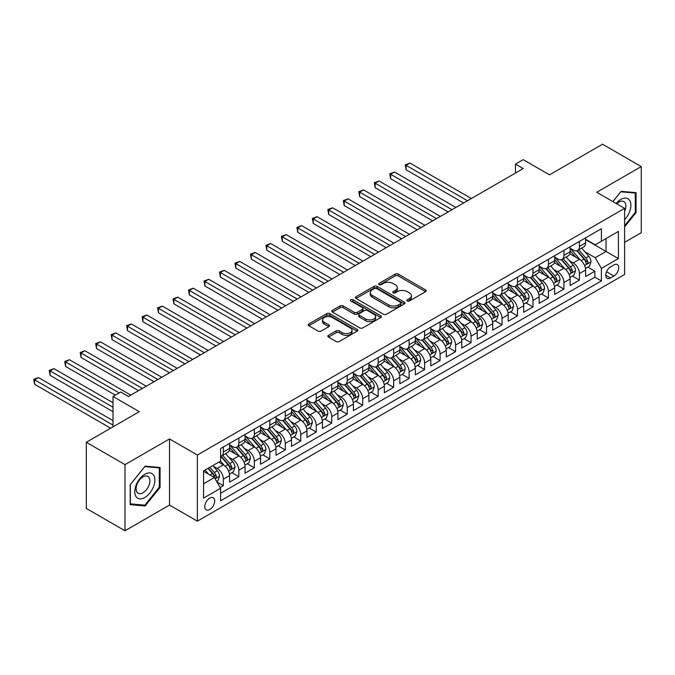 <?xml version="1.0" encoding="UTF-8"?>
<svg xmlns="http://www.w3.org/2000/svg" width="675" height="675" viewBox="0 0 675 675"><rect width="100%" height="100%" fill="white"/><g stroke="black" fill="none" stroke-linecap="round" stroke-linejoin="round"><path stroke-width="1.01" d="M407.32 300.974A1.502 0.869 0 0 0 409.447 300.974L425.587 291.651A2.152 1.24 0 0 0 426.22 290.773A2.152 1.24 0 0 0 425.587 289.896L398.242 274.109A2.152 1.24 0 0 0 395.204 274.109L379.055 283.424A1.502 0.869 0 0 0 378.616 284.04A1.502 0.869 0 0 0 379.055 284.656A1.502 0.869 0 0 0 381.181 284.656L383.273 283.449A6.877 3.974 0 0 1 392.993 283.449L395.28 284.766A6.877 3.974 0 0 1 397.288 287.575A6.877 3.974 0 0 1 395.28 290.377L393.188 291.583A1.502 0.869 0 0 0 392.749 292.199A1.502 0.869 0 0 0 393.188 292.815A1.502 0.869 0 0 0 395.314 292.815L397.406 291.608A6.877 3.974 0 0 1 407.126 291.608L409.404 292.925A6.877 3.974 0 0 1 411.421 295.734A6.877 3.974 0 0 1 409.404 298.536L407.32 299.742A1.502 0.869 0 0 0 406.882 300.358A1.502 0.869 0 0 0 407.32 300.974L407.32 299.742M209.756 509.541A7.003 4.042 120 0 0 214.329 503.364A7.003 4.042 120 0 0 213.258 497.753A7.003 4.042 120 0 0 209.756 498.099A7.003 4.042 120 0 0 205.175 504.276A7.003 4.042 120 0 0 206.255 509.887A7.003 4.042 120 0 0 209.756 509.541M328.497 335.34A2.152 1.24 0 0 0 327.864 336.218A2.152 1.24 0 0 0 328.497 337.095L336.167 341.525A2.152 1.24 0 0 0 339.213 341.525L357.142 331.172A2.152 1.24 0 0 0 357.767 330.294A2.152 1.24 0 0 0 357.142 329.417L329.788 313.63A2.152 1.24 0 0 0 326.751 313.63L308.821 323.975A2.152 1.24 0 0 0 308.188 324.852A2.152 1.24 0 0 0 308.821 325.73L318.085 331.087A2.152 1.24 0 0 0 321.131 331.087L328.801 326.658A2.152 1.24 0 0 0 329.434 325.78A2.152 1.24 0 0 0 328.801 324.903L324.202 322.245A5.746 3.316 0 0 1 322.523 319.899A5.746 3.316 0 0 1 326.067 316.837A5.746 3.316 0 0 1 332.336 317.554L350.342 327.949A5.746 3.316 0 0 1 352.021 330.294A5.746 3.316 0 0 1 348.477 333.357A5.746 3.316 0 0 1 342.208 332.64L339.213 330.91A2.152 1.24 0 0 0 336.167 330.91L328.497 335.34L328.497 337.095M624.611 242.317L641.25 232.715L641.25 166.573L602.547 144.231L549.534 174.842L523.218 159.654L515.481 164.118L523.218 168.59L128.486 396.487L120.749 392.015L113.003 396.487L113.003 426.87M125.002 464.628L125.002 530.769L169.509 505.069L169.509 438.936L125.002 464.628L86.307 442.285L139.32 411.674L113.003 396.487M169.509 438.936L197.37 455.026L624.611 208.356L624.611 274.497L197.37 521.159L197.37 455.026M641.25 166.573L596.742 192.274L624.611 208.356M383.425 314.238A2.152 1.24 0 0 0 386.463 314.238L404.392 303.893A2.152 1.24 0 0 0 405.025 303.016A2.152 1.24 0 0 0 404.392 302.138L377.047 286.343A2.152 1.24 0 0 0 374.001 286.343L356.079 296.696A2.152 1.24 0 0 0 355.447 297.574A2.152 1.24 0 0 0 356.079 298.451L383.425 314.238M351.43 301.295A1.502 0.869 0 0 1 352.957 301.514L352.957 299.725L380.767 315.773A2.152 1.24 0 0 1 381.392 316.651A2.152 1.24 0 0 1 380.767 317.528L362.838 327.881A2.152 1.24 0 0 1 359.8 327.881L332.446 312.095L332.446 310.34A2.152 1.24 0 0 0 331.822 311.217A2.152 1.24 0 0 0 332.446 312.095M332.446 310.34L340.124 305.91A2.152 1.24 0 0 1 343.162 305.91L354.248 312.314A2.152 1.24 0 0 0 357.294 312.314L362.382 309.369A2.152 1.24 0 0 0 363.007 308.492A2.152 1.24 0 0 0 362.382 307.614L350.831 300.949A1.502 0.869 0 0 1 350.392 300.333A1.502 0.869 0 0 1 351.321 299.531A1.502 0.869 0 0 1 352.957 299.725M125.002 530.769L86.307 508.427L86.307 442.285M220.168 487.536L223.374 485.679L216.953 481.967M213.3 466.189L217.181 468.425A8.758 5.054 60 0 1 223.374 479.157L229.567 475.58L229.567 482.102L238.857 476.744L231.812 472.677M228.774 457.245L232.664 459.489A8.758 5.054 60 0 1 238.857 470.213L245.05 466.644L245.05 473.167L254.332 467.8L247.295 463.733M244.257 448.31L248.147 450.554A8.758 5.054 60 0 1 254.332 461.278L260.525 457.701L260.525 464.231L269.814 458.865L262.769 454.798M259.74 439.374L263.621 441.619A8.758 5.054 60 0 1 269.814 452.343L276.007 448.765L276.007 455.288L285.297 449.93L278.252 445.863M275.214 430.439L279.104 432.683A8.758 5.054 60 0 1 285.297 443.407L291.49 439.83L291.49 446.352L300.772 440.994L293.735 436.928M290.697 421.495L294.578 423.74A8.758 5.054 60 0 1 300.772 434.464L306.965 430.895L306.965 437.417L316.254 432.059L309.209 427.992M306.172 412.56L310.061 414.804A8.758 5.054 60 0 1 316.254 425.528L322.448 421.959L322.448 428.482L331.737 423.115L324.692 419.048M321.654 403.625L325.544 405.869A8.758 5.054 60 0 1 331.737 416.593L337.922 413.016L337.922 419.546L347.212 414.18L340.166 410.113M337.137 394.689L341.018 396.934A8.758 5.054 60 0 1 347.212 407.658L353.405 404.08L353.405 410.602L362.694 405.245L355.649 401.178M352.612 385.754L356.501 387.998A8.758 5.054 60 0 1 362.694 398.723L368.887 395.145L368.887 401.667L378.169 396.309L371.132 392.243M368.094 376.81L371.984 379.055A8.758 5.054 60 0 1 378.169 389.779L384.362 386.21L384.362 392.732L393.652 387.366L386.606 383.299M383.577 367.875L387.458 370.119A8.758 5.054 60 0 1 393.652 380.843L399.845 377.274L399.845 383.797L409.134 378.43L402.089 374.363M399.052 358.94L402.941 361.184A8.758 5.054 60 0 1 409.134 371.908L415.327 368.331L415.327 374.861L424.609 369.495L417.572 365.428M414.534 350.004L418.424 352.249A8.758 5.054 60 0 1 424.609 362.973L430.802 359.395L430.802 365.918L440.092 360.56L433.046 356.493M430.017 341.069L433.898 343.305A8.758 5.054 60 0 1 440.092 354.038L446.285 350.46L446.285 356.982L455.574 351.624L448.529 347.558M445.492 332.125L449.381 334.37A8.758 5.054 60 0 1 455.574 345.094L461.759 341.525L461.759 348.047L471.049 342.681L464.003 338.614M460.974 323.19L464.856 325.434A8.758 5.054 60 0 1 471.049 336.158L477.242 332.581L477.242 339.112L486.532 333.745L479.486 329.678M476.449 314.255L480.338 316.499A8.758 5.054 60 0 1 486.532 327.223L492.725 323.646L492.725 330.168L502.014 324.81L494.969 320.743M491.932 305.319L495.821 307.564A8.758 5.054 60 0 1 502.014 318.288L508.199 314.71L508.199 321.233L517.489 315.875L510.443 311.808M507.414 296.376L511.296 298.62A8.758 5.054 60 0 1 517.489 309.352L523.682 305.775L523.682 312.297L532.972 306.939L525.926 302.873M522.889 287.44L526.778 289.685A8.758 5.054 60 0 1 532.972 300.409L539.165 296.84L539.165 303.362L548.446 297.996L541.409 293.929M538.372 278.505L542.261 280.749A8.758 5.054 60 0 1 548.446 291.473L554.639 287.896L554.639 294.427L563.929 289.06L556.883 284.993M553.854 269.57L557.736 271.814A8.758 5.054 60 0 1 563.929 282.538L570.122 278.961L570.122 285.483L579.412 280.125L579.412 273.603A8.758 5.054 -120 0 0 573.218 262.879L569.329 260.634M572.366 276.058L579.412 280.125M229.567 475.58A8.758 5.054 -120 0 0 223.374 464.856L218.734 462.173M245.05 466.644A8.758 5.054 -120 0 0 238.857 455.92L229.281 450.394M260.525 457.701A8.758 5.054 -120 0 0 254.332 446.977L244.763 441.45M276.007 448.765A8.758 5.054 -120 0 0 269.814 438.041L260.238 432.515M291.49 439.83A8.758 5.054 -120 0 0 285.297 429.106L275.721 423.579M306.965 430.895A8.758 5.054 -120 0 0 300.772 420.171L291.203 414.644M322.448 421.959A8.758 5.054 -120 0 0 316.254 411.235L306.678 405.7M337.922 413.016A8.758 5.054 -120 0 0 331.737 402.292L322.161 396.765M353.405 404.08A8.758 5.054 -120 0 0 347.212 393.356L337.643 387.83M368.887 395.145A8.758 5.054 -120 0 0 362.694 384.421L353.118 378.894M384.362 386.21A8.758 5.054 -120 0 0 378.169 375.486L368.601 369.959M399.845 377.274A8.758 5.054 -120 0 0 393.652 366.542L384.083 361.015M415.327 368.331A8.758 5.054 -120 0 0 409.134 357.607L399.558 352.08M430.802 359.395A8.758 5.054 -120 0 0 424.609 348.671L415.041 343.145M446.285 350.46A8.758 5.054 -120 0 0 440.092 339.736L430.515 334.209M461.759 341.525A8.758 5.054 -120 0 0 455.574 330.801L445.998 325.274M477.242 332.581A8.758 5.054 -120 0 0 471.049 321.857L461.481 316.33M492.725 323.646A8.758 5.054 -120 0 0 486.532 312.922L476.955 307.395M508.199 314.71A8.758 5.054 -120 0 0 502.014 303.986L492.438 298.46M523.682 305.775A8.758 5.054 -120 0 0 517.489 295.051L507.921 289.524M539.165 296.84A8.758 5.054 -120 0 0 532.972 286.116L523.395 280.581M554.639 287.896A8.758 5.054 -120 0 0 548.446 277.172L538.878 271.645M570.122 278.961A8.758 5.054 -120 0 0 563.929 268.237L554.352 262.71M613.929 264.929L610.521 266.895A6.784 3.915 120 0 0 606.091 272.877A6.784 3.915 120 0 0 607.129 278.319A6.784 3.915 120 0 0 610.521 277.982L613.929 276.016A6.784 3.915 120 0 0 618.359 270.034A6.784 3.915 120 0 0 617.321 264.592A6.784 3.915 120 0 0 613.929 264.929M203.563 483.798L214.397 477.546L220.59 488.27L220.59 500.782L601.391 280.927L601.391 268.414L595.198 257.69L584.812 251.691M220.59 488.27L203.563 498.099L203.563 470.931L220.59 461.101L220.59 448.588L601.391 228.732L601.391 241.245L618.418 231.415L618.418 258.584L601.391 268.414M229.567 444.833L232.664 446.622A8.758 5.054 60 0 0 237.043 447.053L243.236 443.483A8.758 5.054 -120 0 0 245.05 439.476L245.05 434.464M245.05 435.898L248.147 437.687A8.758 5.054 60 0 0 252.526 438.117L258.711 434.54A8.758 5.054 -120 0 0 260.525 430.532L260.525 425.528M260.525 426.963L263.621 428.752A8.758 5.054 60 0 0 268 429.182L274.193 425.604A8.758 5.054 -120 0 0 276.007 421.597L276.007 416.593M276.007 418.019L279.104 419.808A8.758 5.054 60 0 0 283.483 420.247L289.676 416.669A8.758 5.054 -120 0 0 291.49 412.661L291.49 407.658M291.49 409.084L294.578 410.873A8.758 5.054 60 0 0 298.957 411.311L305.151 407.734A8.758 5.054 -120 0 0 306.965 403.726L306.965 398.723M306.965 400.148L310.061 401.937A8.758 5.054 60 0 0 314.44 402.368L320.633 398.798A8.758 5.054 -120 0 0 322.448 394.791L322.448 389.779M322.448 391.213L325.544 393.002A8.758 5.054 60 0 0 329.923 393.432L336.116 389.855A8.758 5.054 -120 0 0 337.922 385.847L337.922 380.843M337.922 382.278L341.018 384.058A8.758 5.054 60 0 0 345.398 384.497L351.591 380.919A8.758 5.054 -120 0 0 353.405 376.912L353.405 371.908M353.405 373.334L356.501 375.123A8.758 5.054 60 0 0 360.88 375.562L367.073 371.984A8.758 5.054 -120 0 0 368.887 367.976L368.887 362.973M368.887 364.399L371.984 366.188A8.758 5.054 60 0 0 376.363 366.618L382.548 363.049A8.758 5.054 -120 0 0 384.362 359.041L384.362 354.029M384.362 355.463L387.458 357.252A8.758 5.054 60 0 0 391.837 357.683L398.031 354.113A8.758 5.054 -120 0 0 399.845 350.097L399.845 345.094M399.845 346.528L402.941 348.317A8.758 5.054 60 0 0 407.32 348.747L413.513 345.17A8.758 5.054 -120 0 0 415.327 341.162L415.327 336.158M415.327 337.593L418.424 339.373A8.758 5.054 60 0 0 422.795 339.812L428.988 336.234A8.758 5.054 -120 0 0 430.802 332.227L430.802 327.223M430.802 328.649L433.898 330.438A8.758 5.054 60 0 0 438.278 330.877L444.471 327.299A8.758 5.054 -120 0 0 446.285 323.291L446.285 318.288M446.285 319.714L449.381 321.502A8.758 5.054 60 0 0 453.76 321.933L459.953 318.364A8.758 5.054 -120 0 0 461.759 314.356L461.759 309.344M461.759 310.778L464.856 312.567A8.758 5.054 60 0 0 469.235 312.998L475.428 309.42A8.758 5.054 -120 0 0 477.242 305.412L477.242 300.409M477.242 301.843L480.338 303.632A8.758 5.054 60 0 0 484.718 304.062L490.911 300.485A8.758 5.054 -120 0 0 492.725 296.477L492.725 291.473M492.725 292.908L495.821 294.688A8.758 5.054 60 0 0 500.2 295.127L506.385 291.549A8.758 5.054 -120 0 0 508.199 287.542L508.199 282.538M508.199 283.964L511.296 285.753A8.758 5.054 60 0 0 515.675 286.192L521.868 282.614A8.758 5.054 -120 0 0 523.682 278.606L523.682 273.603M523.682 275.029L526.778 276.817A8.758 5.054 60 0 0 531.158 277.248L537.351 273.679A8.758 5.054 -120 0 0 539.165 269.671L539.165 264.659M539.165 266.093L542.261 267.882A8.758 5.054 60 0 0 546.632 268.312L552.825 264.735A8.758 5.054 -120 0 0 554.639 260.727L554.639 255.724M554.639 257.158L557.736 258.947A8.758 5.054 60 0 0 562.115 259.377L568.308 255.8A8.758 5.054 -120 0 0 570.122 251.792L570.122 246.788M220.59 493.273L594.886 277.172L594.886 271.19L585.605 276.548L585.605 270.025A8.758 5.054 -120 0 0 579.412 259.301L569.835 253.775M570.122 248.214L573.218 250.003A8.758 5.054 -120 0 0 577.597 250.442A8.758 5.054 -120 0 0 579.412 246.434L579.412 241.422M577.597 250.442L583.791 246.864A8.758 5.054 -120 0 0 585.605 242.857L585.605 237.853M223.374 446.977L223.374 451.98A8.758 5.054 60 0 1 221.56 455.996A8.758 5.054 60 0 1 220.59 456.351M221.56 455.996L227.753 452.419A8.758 5.054 -120 0 0 229.567 448.411L229.567 443.407M238.857 438.041L238.857 443.045A8.758 5.054 60 0 1 237.043 447.053M254.332 429.106L254.332 434.109A8.758 5.054 60 0 1 252.526 438.117M269.814 420.171L269.814 425.174A8.758 5.054 60 0 1 268 429.182M285.297 411.227L285.297 416.239A8.758 5.054 60 0 1 283.483 420.247M300.772 402.292L300.772 407.295A8.758 5.054 60 0 1 298.957 411.311M316.254 393.356L316.254 398.36A8.758 5.054 60 0 1 314.44 402.368M331.737 384.421L331.737 389.424A8.758 5.054 60 0 1 329.923 393.432M347.212 375.486L347.212 380.489A8.758 5.054 60 0 1 345.398 384.497M362.694 366.542L362.694 371.554A8.758 5.054 60 0 1 360.88 375.562M378.169 357.607L378.169 362.61A8.758 5.054 60 0 1 376.363 366.618M393.652 348.671L393.652 353.675A8.758 5.054 60 0 1 391.837 357.683M409.134 339.736L409.134 344.739A8.758 5.054 60 0 1 407.32 348.747M424.609 330.801L424.609 335.804A8.758 5.054 60 0 1 422.795 339.812M440.092 321.857L440.092 326.869A8.758 5.054 60 0 1 438.278 330.877M455.574 312.922L455.574 317.925A8.758 5.054 60 0 1 453.76 321.933M471.049 303.986L471.049 308.99A8.758 5.054 60 0 1 469.235 312.998M486.532 295.051L486.532 300.054A8.758 5.054 60 0 1 484.718 304.062M502.014 286.107L502.014 291.119A8.758 5.054 60 0 1 500.2 295.127M517.489 277.172L517.489 282.175A8.758 5.054 60 0 1 515.675 286.192M532.972 268.237L532.972 273.24A8.758 5.054 60 0 1 531.158 277.248M548.446 259.301L548.446 264.305A8.758 5.054 60 0 1 546.632 268.312M563.929 250.366L563.929 255.369A8.758 5.054 60 0 1 562.115 259.377M563.929 282.538L563.929 289.06M548.446 291.473L548.446 297.996M532.972 300.409L532.972 306.939M517.489 309.352L517.489 315.875M502.014 318.288L502.014 324.81M486.532 327.223L486.532 333.745M471.049 336.158L471.049 342.681M455.574 345.094L455.574 351.624M440.092 354.038L440.092 360.56M424.609 362.973L424.609 369.495M409.134 371.908L409.134 378.43M393.652 380.843L393.652 387.366M378.169 389.779L378.169 396.309M362.694 398.723L362.694 405.245M347.212 407.658L347.212 414.18M331.737 416.593L331.737 423.115M316.254 425.528L316.254 432.059M300.772 434.464L300.772 440.994M285.297 443.407L285.297 449.93M269.814 452.343L269.814 458.865M254.332 461.278L254.332 467.8M238.857 470.213L238.857 476.744M223.374 479.157L223.374 485.679M214.397 477.546L203.563 471.285M595.198 257.69L606.032 251.438L606.032 238.562L618.418 231.415M585.605 239.642L618.418 258.584M585.605 239.279L595.198 244.823L601.391 241.245M169.509 505.069L197.37 521.159M515.481 164.118L515.481 173.053M587.849 267.123L594.886 271.19M594.886 277.172L601.391 280.927M624.611 226.851L636.061 212.6L636.061 192.679L621.127 191.346L612.892 201.589M130.191 504.664L145.125 505.997L160.068 487.417L160.068 467.497L145.125 466.163L130.191 484.743L130.191 504.664M635.293 212.153L636.061 212.6M159.292 486.97L160.068 487.417M143.547 505.086L145.125 505.997M407.919 301.185L409.404 300.324A6.877 3.974 0 0 0 411.421 297.515L411.421 295.734M397.288 287.575L397.288 289.364A6.877 3.974 0 0 1 395.28 292.165L393.787 293.026M425.562 291.668L398.242 275.898A2.152 1.24 0 0 0 395.204 275.898L379.654 284.867M404.367 303.902L377.047 288.132A2.152 1.24 0 0 0 374.001 288.132L356.105 298.468M400.596 303.623A1.502 0.869 0 0 0 401.034 303.016A1.502 0.869 0 0 0 400.596 302.4L376.591 288.537A1.502 0.869 0 0 0 374.456 288.537L372.254 289.811A6.877 3.974 0 0 0 370.246 292.621A6.877 3.974 0 0 0 372.254 295.422L388.665 304.898A6.877 3.974 0 0 0 398.393 304.898L400.596 303.623L400.596 305.412A1.502 0.869 0 0 0 401.034 304.796L401.034 303.016M370.246 292.621L370.246 294.401A6.877 3.974 0 0 0 372.254 297.211L372.254 295.422M400.596 305.412L398.393 306.686A6.877 3.974 0 0 1 388.665 306.686L372.254 297.211M332.48 312.112L340.124 307.699L340.124 305.91M363.007 308.492L363.007 310.281A2.152 1.24 0 0 1 362.382 311.158L357.294 314.094A2.152 1.24 0 0 1 354.248 314.094L343.162 307.699A2.152 1.24 0 0 0 340.124 307.699M352.957 301.514L380.734 317.545M365.766 318.954A5.746 3.316 0 0 0 372.026 319.672A5.746 3.316 0 0 0 375.57 316.609A5.746 3.316 0 0 0 373.891 314.263L367.546 310.601A2.152 1.24 0 0 0 364.508 310.601L359.421 313.538A2.152 1.24 0 0 0 358.788 314.415A2.152 1.24 0 0 0 359.421 315.293L365.766 318.954L365.766 320.743A5.746 3.316 0 0 0 372.026 321.46A5.746 3.316 0 0 0 375.57 318.398L375.57 316.609M358.788 314.415L358.788 316.204A2.152 1.24 0 0 0 359.421 317.081L359.421 315.293M365.766 320.743L359.421 317.081M352.021 330.294L352.021 332.083A5.746 3.316 0 0 1 348.477 335.146A5.746 3.316 0 0 1 342.208 334.429L339.213 332.699A2.152 1.24 0 0 0 336.167 332.699L328.523 337.112M322.523 319.899L322.523 321.688A5.746 3.316 0 0 0 324.202 324.034L324.202 322.245M328.776 326.666L324.202 324.034M357.109 331.189L329.788 315.411A2.152 1.24 0 0 0 326.751 315.411L308.846 325.747M585.47 268.49L589.469 266.186L591.022 261.714A5.805 3.35 -120 0 0 588.76 256.264L581.69 248.079M580.272 259.867L571.885 250.155A16.748 9.669 -120 0 0 570.122 248.316M575.665 257.141L570.974 251.707A13.905 8.024 -120 0 0 570.122 250.779M471.361 198.526L409.987 163.088L406.114 165.324L406.114 169.796L463.624 202.998M576.804 250.754L583.959 259.04A5.805 3.35 60 0 1 586.027 263.031C586.904 264.203 587.52 263.841 587.883 261.959A5.805 3.35 -120 0 0 585.816 257.968L578.745 249.775M577.226 250.619L584.913 259.521A2.953 1.704 60 0 1 585.655 260.677L587.883 261.959M586.027 263.031L586.448 263.723M406.114 169.796L405.262 164.835L467.488 200.762M405.262 164.835L409.987 163.088M624.611 219.653A14.226 8.218 120 0 0 630.695 203.15A14.226 8.218 120 0 0 620.814 199.463A14.226 8.218 120 0 0 616.157 203.479M624.611 211.368A9.745 5.628 120 0 0 623.852 201.589A9.745 5.628 120 0 0 618.983 202.07A9.745 5.628 120 0 0 616.731 203.808M612.917 201.606L620.814 191.784L635.293 193.075L635.293 212.38L624.611 225.661M634.331 192.527L635.293 193.075M153.529 486.675A14.226 8.218 120 0 0 149.85 472.93A14.226 8.218 120 0 0 136.105 485.123A14.226 8.218 120 0 0 139.784 498.867A14.226 8.218 120 0 0 153.529 486.675M148.947 485.376A9.745 5.628 120 0 0 147.859 476.407A9.745 5.628 120 0 0 137.017 484.312A9.745 5.628 120 0 0 138.113 493.282A9.745 5.628 120 0 0 148.947 485.376M130.343 503.904L130.343 484.608L144.813 466.602L159.292 467.893L159.292 487.19L144.813 505.195L130.191 503.82M158.33 467.345L159.292 467.893M569.987 277.425L573.995 275.122L575.539 270.65A5.805 3.35 -120 0 0 573.278 265.199L566.207 257.015M564.789 268.802L556.403 259.09A16.748 9.669 -120 0 0 554.639 257.251M560.191 266.077L555.5 260.643A13.905 8.024 -120 0 0 554.639 259.715M455.878 207.461L394.504 172.032L390.631 174.26L390.631 178.732L448.141 211.933M561.33 259.689L568.477 267.975A5.805 3.35 60 0 1 570.552 271.966C571.421 273.139 572.037 272.776 572.408 270.894A5.805 3.35 -120 0 0 570.341 266.903L563.262 258.711M561.743 259.554L569.43 268.456A2.953 1.704 60 0 1 570.181 269.612L572.408 270.894M570.552 271.966L570.974 272.658M390.631 178.732L389.779 173.77L452.014 209.697M389.779 173.77L394.504 172.032M554.513 286.369L558.512 284.057L560.056 279.585A5.805 3.35 -120 0 0 557.803 274.143L550.724 265.95M549.307 277.737L540.92 268.026A16.748 9.669 -120 0 0 539.165 266.186M544.708 275.012L540.017 269.587A13.905 8.024 -120 0 0 539.165 268.65M440.404 216.405L379.021 180.968L375.157 183.203L375.157 187.667L432.658 220.868M545.847 268.625L553.002 276.91A5.805 3.35 60 0 1 555.069 280.91C555.938 282.074 556.563 281.72 556.926 279.838A5.805 3.35 -120 0 0 554.858 275.839L547.788 267.646M546.269 268.49L553.956 277.391A2.953 1.704 60 0 1 554.698 278.547L556.926 279.838M555.069 280.91L555.491 281.593M375.157 187.667L374.304 182.706L436.531 218.632M374.304 182.706L379.021 180.968M539.03 295.304L543.029 292.992L544.582 288.52A5.805 3.35 -120 0 0 542.32 283.078L535.25 274.885M533.832 286.681L525.445 276.969A16.748 9.669 -120 0 0 523.682 275.122M529.234 283.956L524.542 278.522A13.905 8.024 -120 0 0 523.682 277.585M424.921 225.34L363.547 189.903L359.674 192.139L359.674 196.611L417.184 229.804M530.364 277.568L537.519 285.846A5.805 3.35 60 0 1 539.587 289.845C540.464 291.009 541.08 290.655 541.443 288.773A5.805 3.35 -120 0 0 539.376 284.774L532.305 276.59M530.786 277.433L538.473 286.327A2.953 1.704 60 0 1 539.215 287.483L541.443 288.773M539.587 289.845L540.008 290.528M359.674 196.611L358.822 191.649L421.048 227.576M358.822 191.649L363.547 189.903M523.555 304.239L527.555 301.927L529.099 297.464A5.805 3.35 -120 0 0 526.837 292.013L519.767 283.829M518.349 295.616L509.962 285.905A16.748 9.669 -120 0 0 508.199 284.065M513.751 292.891L509.06 287.457A13.905 8.024 -120 0 0 508.199 286.521M409.438 234.276L348.064 198.838L344.191 201.074L344.191 205.546L401.701 238.747M514.89 286.504L522.045 294.781A5.805 3.35 60 0 1 524.112 298.78C524.981 299.945 525.597 299.59 525.968 297.709A5.805 3.35 -120 0 0 523.901 293.709L516.822 285.525M515.312 286.369L522.998 295.27A2.953 1.704 60 0 1 523.741 296.426L525.968 297.709M524.112 298.78L524.534 299.472M344.191 205.546L343.347 200.585L405.574 236.512M343.347 200.585L348.064 198.838M508.072 313.175L512.072 310.871L513.616 306.399A5.805 3.35 -120 0 0 511.363 300.949L504.284 292.764M502.867 304.552L494.48 294.84A16.748 9.669 -120 0 0 492.725 293.001M498.268 301.826L493.577 296.392A13.905 8.024 -120 0 0 492.725 295.464M393.964 243.211L332.589 207.782L328.717 210.009L328.717 214.481L386.218 247.683M499.407 295.439L506.562 303.725A5.805 3.35 60 0 1 508.629 307.716C509.498 308.888 510.123 308.526 510.486 306.644A5.805 3.35 -120 0 0 508.418 302.653L501.348 294.46M499.829 295.304L507.516 304.206A2.953 1.704 60 0 1 508.258 305.362L510.486 306.644M508.629 307.716L509.051 308.407M328.717 214.481L327.864 209.52L390.091 245.447M327.864 209.52L332.589 207.782M492.59 322.11L496.589 319.807L498.142 315.335A5.805 3.35 -120 0 0 495.88 309.892L488.81 301.7M487.392 313.487L479.005 303.775A16.748 9.669 -120 0 0 477.242 301.936M482.794 310.762L478.102 305.336A13.905 8.024 -120 0 0 477.242 304.4M378.481 252.146L317.107 216.717L313.234 218.953L313.234 223.417L370.744 256.618M483.924 304.374L491.079 312.66A5.805 3.35 60 0 1 493.147 316.659C494.024 317.824 494.64 317.461 495.011 315.579A5.805 3.35 -120 0 0 492.936 311.588L485.865 303.396M484.346 304.239L492.033 313.141A2.953 1.704 60 0 1 492.784 314.297L495.011 315.579M493.147 316.659L493.568 317.343M313.234 223.417L312.382 218.455L374.608 254.382M312.382 218.455L317.107 216.717M477.115 331.054L481.115 328.742L482.659 324.27A5.805 3.35 -120 0 0 480.398 318.828L473.327 310.635M471.909 322.422L463.523 312.711A16.748 9.669 -120 0 0 461.759 310.871M467.311 319.697L462.62 314.272A13.905 8.024 -120 0 0 461.759 313.335M362.998 261.09L301.624 225.653L297.759 227.888L297.759 232.352L355.261 265.553M468.45 313.31L475.605 321.595A5.805 3.35 60 0 1 477.672 325.595C478.541 326.759 479.166 326.405 479.528 324.523A5.805 3.35 -120 0 0 477.461 320.524L470.391 312.339M468.872 313.175L476.558 322.076A2.953 1.704 60 0 1 477.301 323.232L479.528 324.523M477.672 325.595L478.094 326.278M297.759 232.352L296.907 227.399L359.134 263.326M296.907 227.399L301.624 225.653M461.632 339.989L465.632 337.677L467.184 333.214A5.805 3.35 -120 0 0 464.923 327.763L457.852 319.57M456.435 331.366L448.04 321.654A16.748 9.669 -120 0 0 446.285 319.815M451.828 328.641L447.137 323.207A13.905 8.024 -120 0 0 446.285 322.27M347.524 270.025L286.149 234.588L282.277 236.824L282.277 241.296L339.787 274.497M452.967 322.253L460.122 330.531A5.805 3.35 60 0 1 462.189 334.53C463.067 335.694 463.683 335.34 464.046 333.458A5.805 3.35 -120 0 0 461.978 329.459L454.908 321.275M453.389 322.118L461.076 331.012A2.953 1.704 60 0 1 461.818 332.168L464.046 333.458M462.189 334.53L462.611 335.213M282.277 241.296L281.424 236.334L343.651 272.261M281.424 236.334L286.149 234.588M446.15 348.924L450.157 346.613L451.702 342.149A5.805 3.35 -120 0 0 449.44 336.698L442.37 328.514M440.952 340.301L432.565 330.59A16.748 9.669 -120 0 0 430.802 328.75M436.354 337.576L431.663 332.142A13.905 8.024 -120 0 0 430.802 331.206M332.041 278.961L270.667 243.523L266.794 245.759L266.794 250.231L324.304 283.433M437.493 331.189L444.639 339.474A5.805 3.35 60 0 1 446.715 343.465C447.584 344.63 448.2 344.275 448.571 342.394A5.805 3.35 -120 0 0 446.504 338.394L439.425 330.21M437.906 331.054L445.593 339.955A2.953 1.704 60 0 1 446.344 341.111L448.571 342.394M446.715 343.465L447.137 344.157M266.794 250.231L265.942 245.27L328.177 281.197M265.942 245.27L270.667 243.523M430.675 357.86L434.675 355.556L436.219 351.084A5.805 3.35 -120 0 0 433.966 345.634L426.887 337.449M425.469 349.237L417.082 339.525A16.748 9.669 -120 0 0 415.327 337.686M420.871 346.511L416.18 341.077A13.905 8.024 -120 0 0 415.327 340.149M316.567 287.896L255.184 252.467L251.319 254.694L251.319 259.166L308.821 292.368M422.01 340.124L429.165 348.41A5.805 3.35 60 0 1 431.232 352.401C432.101 353.573 432.726 353.211 433.088 351.329A5.805 3.35 -120 0 0 431.021 347.338L423.951 339.145M422.432 339.989L430.118 348.891A2.953 1.704 60 0 1 430.861 350.047L433.088 351.329M431.232 352.401L431.654 353.093M251.319 259.166L250.467 254.205L312.694 290.132M250.467 254.205L255.184 252.467M415.192 366.803L419.192 364.492L420.744 360.02A5.805 3.35 -120 0 0 418.483 354.577L411.413 346.385M409.995 358.172L401.608 348.46A16.748 9.669 -120 0 0 399.845 346.621M405.397 355.447L400.697 350.021A13.905 8.024 -120 0 0 399.845 349.085M301.084 296.84L239.709 261.402L235.837 263.638L235.837 268.102L293.347 301.303M406.527 349.059L413.682 357.345A5.805 3.35 60 0 1 415.749 361.344C416.627 362.509 417.243 362.154 417.606 360.273A5.805 3.35 -120 0 0 415.538 356.273L408.468 348.081M406.949 348.924L414.636 357.826A2.953 1.704 60 0 1 415.378 358.982L417.606 360.273M415.749 361.344L416.171 362.028M235.837 268.102L234.984 263.14L297.211 299.067M234.984 263.14L239.709 261.402M399.718 375.739L403.718 373.427L405.262 368.955A5.805 3.35 -120 0 0 403 363.513L395.93 355.32M394.512 367.116L386.125 357.404A16.748 9.669 -120 0 0 384.362 355.556M389.914 364.39L385.223 358.957A13.905 8.024 -120 0 0 384.362 358.02M285.601 305.775L224.227 270.337L220.354 272.573L220.354 277.037L277.864 310.238M391.053 358.003L398.208 366.28A5.805 3.35 60 0 1 400.275 370.28C401.144 371.444 401.76 371.09 402.131 369.208A5.805 3.35 -120 0 0 400.064 365.209L392.985 357.024M391.475 357.868L399.161 366.761A2.953 1.704 60 0 1 399.904 367.917L402.131 369.208M400.275 370.28L400.697 370.963M220.354 277.037L219.51 272.084L281.737 308.011M219.51 272.084L224.227 270.337M384.235 384.674L388.235 382.362L389.779 377.899A5.805 3.35 -120 0 0 387.526 372.448L380.447 364.264M379.029 376.051L370.642 366.339A16.748 9.669 -120 0 0 368.887 364.5M374.431 373.326L369.74 367.892A13.905 8.024 -120 0 0 368.887 366.955M270.127 314.71L208.744 279.273L204.879 281.509L204.879 285.981L262.381 319.182M375.57 366.938L382.725 375.216A5.805 3.35 60 0 1 384.792 379.215C385.661 380.379 386.286 380.025 386.648 378.143A5.805 3.35 -120 0 0 384.581 374.144L377.511 365.96M375.992 366.803L383.678 375.705A2.953 1.704 60 0 1 384.421 376.861L386.648 378.143M384.792 379.215L385.214 379.907M204.879 285.981L204.027 281.019L266.254 316.946M204.027 281.019L208.744 279.273M368.752 393.609L372.752 391.298L374.304 386.834A5.805 3.35 -120 0 0 372.043 381.383L364.973 373.199M363.555 384.986L355.168 375.275A16.748 9.669 -120 0 0 353.405 373.435M358.957 382.261L354.265 376.827A13.905 8.024 -120 0 0 353.405 375.899M254.644 323.646L193.269 288.208L189.397 290.444L189.397 294.916L246.907 328.118M360.087 375.874L367.242 384.159A5.805 3.35 60 0 1 369.309 388.15C370.187 389.323 370.803 388.96 371.174 387.079A5.805 3.35 -120 0 0 369.098 383.088L362.028 374.895M360.509 375.739L368.196 384.64A2.953 1.704 60 0 1 368.947 385.796L371.174 387.079M369.309 388.15L369.731 388.842M189.397 294.916L188.544 289.955L250.771 325.882M188.544 289.955L193.269 288.208M353.278 402.545L357.277 400.241L358.822 395.769A5.805 3.35 -120 0 0 356.56 390.319L349.49 382.134M348.072 393.922L339.685 384.21A16.748 9.669 -120 0 0 337.922 382.371M343.474 391.196L338.782 385.762A13.905 8.024 -120 0 0 337.922 384.834M239.161 332.581L177.787 297.152L173.922 299.379L173.922 303.851L231.424 337.053M344.613 384.809L351.768 393.095A5.805 3.35 60 0 1 353.835 397.086C354.704 398.258 355.32 397.896 355.691 396.014A5.805 3.35 -120 0 0 353.624 392.023L346.553 383.83M345.035 384.674L352.721 393.576A2.953 1.704 60 0 1 353.464 394.732L355.691 396.014M353.835 397.086L354.257 397.777M173.922 303.851L173.07 298.89L235.297 334.817M173.07 298.89L177.787 297.152M337.795 411.488L341.795 409.177L343.339 404.705A5.805 3.35 -120 0 0 341.086 399.262L334.015 391.07M332.598 402.857L324.202 393.145A16.748 9.669 -120 0 0 322.448 391.306M327.991 400.132L323.3 394.706A13.905 8.024 -120 0 0 322.448 393.77M223.687 341.525L162.312 306.087L158.439 308.323L158.439 312.787L215.949 345.988M329.13 393.744L336.285 402.03A5.805 3.35 60 0 1 338.352 406.029C339.221 407.194 339.846 406.839 340.208 404.958A5.805 3.35 -120 0 0 338.141 400.958L331.071 392.766M329.552 393.609L337.238 402.511A2.953 1.704 60 0 1 337.981 403.667L340.208 404.958M338.352 406.029L338.774 406.713M158.439 312.787L157.587 307.825L219.814 343.752M157.587 307.825L162.312 306.087M322.312 420.424L326.312 418.112L327.864 413.64A5.805 3.35 -120 0 0 325.603 408.198L318.532 400.005M317.115 411.801L308.728 402.089A16.748 9.669 -120 0 0 306.965 400.241M312.517 409.075L307.825 403.642A13.905 8.024 -120 0 0 306.965 402.705M208.204 350.46L146.829 315.023L142.957 317.258L142.957 321.73L200.467 354.923M313.656 402.688L320.802 410.965A5.805 3.35 60 0 1 322.878 414.965C323.747 416.129 324.363 415.775 324.734 413.893A5.805 3.35 -120 0 0 322.667 409.894L315.588 401.709M314.069 402.553L321.756 411.446A2.953 1.704 60 0 1 322.507 412.602L324.734 413.893M322.878 414.965L323.3 415.648M142.957 321.73L142.104 316.769L204.339 352.696M142.104 316.769L146.829 315.023M306.838 429.359L310.837 427.047L312.382 422.584A5.805 3.35 -120 0 0 310.12 417.133L303.05 408.949M301.632 420.736L293.245 411.024A16.748 9.669 -120 0 0 291.49 409.185M297.034 418.011L292.343 412.577A13.905 8.024 -120 0 0 291.49 411.64M192.729 359.395L131.347 323.958L127.482 326.194L127.482 330.666L184.984 363.867M298.173 411.623L305.328 419.901A5.805 3.35 60 0 1 307.395 423.9C308.264 425.064 308.888 424.71 309.251 422.828A5.805 3.35 -120 0 0 307.184 418.829L300.113 410.645M298.595 411.488L306.281 420.39A2.953 1.704 60 0 1 307.024 421.546L309.251 422.828M307.395 423.9L307.817 424.592M127.482 330.666L126.63 325.704L188.857 361.631M126.63 325.704L131.347 323.958M291.355 438.294L295.355 435.991L296.907 431.519A5.805 3.35 -120 0 0 294.646 426.068L287.575 417.884M286.158 429.671L277.771 419.96A16.748 9.669 -120 0 0 276.007 418.12M281.551 426.946L276.86 421.512A13.905 8.024 -120 0 0 276.007 420.584M177.247 368.331L115.872 332.902L111.999 335.129L111.999 339.601L169.509 372.802M282.69 420.559L289.845 428.844A5.805 3.35 60 0 1 291.912 432.835C292.79 434.008 293.406 433.645 293.768 431.764A5.805 3.35 -120 0 0 291.701 427.773L284.631 419.58M283.112 420.424L290.798 429.325A2.953 1.704 60 0 1 291.541 430.481L293.768 431.764M291.912 432.835L292.334 433.527M111.999 339.601L111.147 334.64L173.374 370.567M111.147 334.64L115.872 332.902M275.881 447.23L279.88 444.926L281.424 440.454A5.805 3.35 -120 0 0 279.163 435.012L272.093 426.819M270.675 438.607L262.288 428.895A16.748 9.669 -120 0 0 260.525 427.056M266.077 435.881L261.385 430.448A13.905 8.024 -120 0 0 260.525 429.519M161.764 377.266L100.389 341.837L96.517 344.073L96.517 348.536L154.027 381.738M267.216 429.494L274.371 437.78A5.805 3.35 60 0 1 276.438 441.779C277.307 442.943 277.923 442.581 278.294 440.699A5.805 3.35 -120 0 0 276.227 436.708L269.148 428.515M267.637 429.359L275.324 438.261A2.953 1.704 60 0 1 276.067 439.417L278.294 440.699M276.438 441.779L276.86 442.462M96.517 348.536L95.673 343.575L157.899 379.502M95.673 343.575L100.389 341.837M260.398 456.173L264.398 453.862L265.942 449.39A5.805 3.35 -120 0 0 263.689 443.947L256.61 435.755M255.192 447.542L246.805 437.83A16.748 9.669 -120 0 0 245.05 435.991M250.594 444.817L245.903 439.391A13.905 8.024 -120 0 0 245.05 438.455M146.289 386.21L84.907 350.772L81.042 353.008L81.042 357.472L138.544 390.673M251.733 438.429L258.888 446.715A5.805 3.35 60 0 1 260.955 450.714C261.824 451.879 262.448 451.524 262.811 449.643A5.805 3.35 -120 0 0 260.744 445.643L253.673 437.451M252.155 438.294L259.841 447.196A2.953 1.704 60 0 1 260.584 448.352L262.811 449.643M260.955 450.714L261.377 451.398M81.042 357.472L80.19 352.519L142.417 388.437M80.19 352.519L84.907 350.772M244.915 465.109L248.915 462.797L250.467 458.333A5.805 3.35 -120 0 0 248.206 452.883L241.135 444.69M239.718 456.486L231.331 446.774A16.748 9.669 -120 0 0 229.567 444.926M235.119 453.76L230.428 448.327A13.905 8.024 -120 0 0 229.567 447.39M130.807 395.145L69.432 359.707L65.559 361.943L65.559 366.415L115.324 395.145M236.25 447.373L243.405 455.65A5.805 3.35 60 0 1 245.472 459.65C246.35 460.814 246.966 460.46 247.337 458.578A5.805 3.35 -120 0 0 245.261 454.579L238.191 446.394M236.672 447.238L244.358 456.131A2.953 1.704 60 0 1 245.109 457.287L247.337 458.578M245.472 459.65L245.894 460.333M65.559 366.415L64.707 361.454L119.197 392.909M64.707 361.454L69.432 359.707M229.441 474.044L233.44 471.732L234.984 467.269A5.805 3.35 -120 0 0 232.723 461.818L225.653 453.634M224.235 465.421L220.531 461.135M219.637 462.696L219.038 461.995M113.003 402.739L53.949 368.643L50.085 370.879L50.085 375.351L113.003 411.683M220.776 456.308L227.931 464.594A5.805 3.35 60 0 1 229.998 468.585C230.867 469.749 231.483 469.395 231.854 467.513A5.805 3.35 -120 0 0 229.787 463.514L222.716 455.33M221.198 456.173L228.884 465.075A2.953 1.704 60 0 1 229.627 466.231L231.854 467.513M229.998 468.585L230.42 469.277M50.085 375.351L49.233 370.389L113.003 407.211M49.233 370.389L53.949 368.643M216.641 481.435L217.957 480.676L219.502 476.204A5.805 3.35 -120 0 0 217.249 470.753L212.794 465.598M208.634 474.221L205.057 470.07M204.154 471.631L203.563 470.947M113.003 420.618L38.475 377.587L34.602 379.814L34.602 384.286L110.683 428.212M207.993 468.374L212.448 473.529A5.805 3.35 60 0 1 214.515 477.52C215.384 478.693 216.008 478.33 216.371 476.449A5.805 3.35 -120 0 0 214.304 472.458L209.849 467.303M208.356 468.163L213.401 474.01A2.953 1.704 60 0 1 214.144 475.166L216.371 476.449M214.515 477.52L214.937 478.212M34.602 384.286L33.75 379.325L113.003 425.081M33.75 379.325L38.475 377.587M217.181 468.425L223.374 464.856M232.664 459.489L238.857 455.92M248.147 450.554L254.332 446.977M263.621 441.619L269.814 438.041M279.104 432.683L285.297 429.106M294.578 423.74L300.772 420.171M310.061 414.804L316.254 411.235M325.544 405.869L331.737 402.292M341.018 396.934L347.212 393.356M356.501 387.998L362.694 384.421M371.984 379.055L378.169 375.486M387.458 370.119L393.652 366.542M402.941 361.184L409.134 357.607M418.424 352.249L424.609 348.671M433.898 343.305L440.092 339.736M449.381 334.37L455.574 330.801M464.856 325.434L471.049 321.857M480.338 316.499L486.532 312.922M495.821 307.564L502.014 303.986M511.296 298.62L517.489 295.051M526.778 289.685L532.972 286.116M542.261 280.749L548.446 277.172M557.736 271.814L563.929 268.237M573.218 262.879L579.412 259.301M579.412 246.434L585.605 242.857M223.374 451.98L229.567 448.411M238.857 443.045L245.05 439.476M254.332 434.109L260.525 430.532M269.814 425.174L276.007 421.597M285.297 416.239L291.49 412.661M300.772 407.295L306.965 403.726M316.254 398.36L322.448 394.791M331.737 389.424L337.922 385.847M347.212 380.489L353.405 376.912M362.694 371.554L368.887 367.976M378.169 362.61L384.362 359.041M393.652 353.675L399.845 350.097M409.134 344.739L415.327 341.162M424.609 335.804L430.802 332.227M440.092 326.869L446.285 323.291M455.574 317.925L461.759 314.356M471.049 308.99L477.242 305.412M486.532 300.054L492.725 296.477M502.014 291.119L508.199 287.542M517.489 282.175L523.682 278.606M532.972 273.24L539.165 269.671M548.446 264.305L554.639 260.727M563.929 255.369L570.122 251.792M579.412 273.603L585.605 270.025M606.504 271.73L613.929 276.016M605.728 275.206L610.521 277.982M409.404 300.324L409.404 298.536M393.188 292.815L393.188 291.583M395.28 292.165L395.28 290.377M379.055 284.656L379.055 283.424M395.204 275.898L395.204 274.109M398.242 275.898L398.242 274.109M425.587 291.651L425.587 289.896M356.079 298.451L356.079 296.696M374.001 288.132L374.001 286.343M377.047 288.132L377.047 286.343M404.392 303.893L404.392 302.138M388.665 306.686L388.665 304.898M398.393 306.686L398.393 304.898M343.162 307.699L343.162 305.91M354.248 314.094L354.248 312.314M357.294 314.094L357.294 312.314M362.382 311.158L362.382 309.369M380.767 317.528L380.767 315.773M336.167 332.699L336.167 330.91M339.213 332.699L339.213 330.91M342.208 334.429L342.208 332.64M328.801 326.658L328.801 324.903M308.821 325.73L308.821 323.975M326.751 315.411L326.751 313.63M329.788 315.411L329.788 313.63M357.142 331.172L357.142 329.417M584.584 265.52L590.979 261.824M571.885 250.155L572.678 249.691M585.816 257.968L588.76 256.264M581.192 260.634L583.959 259.04M569.109 274.455L575.497 270.759M556.403 259.09L557.196 258.635M570.341 266.903L573.278 265.199M565.717 269.57L568.477 267.975M553.627 283.39L560.022 279.703M540.92 268.026L541.721 267.57M554.858 275.839L557.803 274.143M550.235 278.505L553.002 276.91M538.144 292.326L544.539 288.638M525.445 276.969L526.238 276.505M539.376 284.774L542.32 283.078M534.752 287.449L537.519 285.846M522.669 301.269L529.065 297.574M509.962 285.905L510.756 285.441M523.901 293.709L526.837 292.013M519.278 296.384L522.045 294.781M507.187 310.205L513.582 306.509M494.48 294.84L495.281 294.384M508.418 302.653L511.363 300.949M503.795 305.319L506.562 303.725M491.704 319.14L498.099 315.444M479.005 303.775L479.798 303.32M492.936 311.588L495.88 309.892M488.312 314.255L491.079 312.66M476.229 328.075L482.625 324.388M463.523 312.711L464.324 312.255M477.461 320.524L480.398 318.828M472.837 323.19L475.605 321.595M460.747 337.011L467.142 333.323M448.04 321.654L448.841 321.19M461.978 329.459L464.923 327.763M457.355 332.134L460.122 330.531M445.272 345.954L451.659 342.259M432.565 330.59L433.358 330.126M446.504 338.394L449.44 336.698M441.872 341.069L444.639 339.474M429.789 354.89L436.185 351.194M417.082 339.525L417.884 339.069M431.021 347.338L433.966 345.634M426.398 350.004L429.165 348.41M414.307 363.825L420.702 360.129M401.608 348.46L402.401 348.005M415.538 356.273L418.483 354.577M410.915 358.94L413.682 357.345M398.832 372.76L405.228 369.073M386.125 357.404L386.918 356.94M400.064 365.209L403 363.513M395.44 367.883L398.208 366.28M383.349 381.696L389.745 378.008M370.642 366.339L371.444 365.875M384.581 374.144L387.526 372.448M379.957 376.819L382.725 375.216M367.867 390.639L374.262 386.944M355.168 375.275L355.961 374.811M369.098 383.088L372.043 381.383M364.475 385.754L367.242 384.159M352.392 399.575L358.788 395.879M339.685 384.21L340.487 383.754M353.624 392.023L356.56 390.319M349 394.689L351.768 393.095M336.909 408.51L343.305 404.823M324.202 393.145L325.004 392.69M338.141 400.958L341.086 399.262M333.517 403.625L336.285 402.03M321.435 417.445L327.822 413.758M308.728 402.089L309.521 401.625M322.667 409.894L325.603 408.198M318.035 412.568L320.802 410.965M305.952 426.381L312.348 422.693M293.245 411.024L294.047 410.56M307.184 418.829L310.12 417.133M302.56 421.504L305.328 419.901M290.469 435.324L296.865 431.629M277.771 419.96L278.564 419.504M291.701 427.773L294.646 426.068M287.077 430.439L289.845 428.844M274.995 444.26L281.382 440.564M262.288 428.895L263.081 428.439M276.227 436.708L279.163 435.012M271.603 439.374L274.371 437.78M259.512 453.195L265.908 449.508M246.805 437.83L247.607 437.375M260.744 445.643L263.689 443.947M256.12 448.31L258.888 446.715M244.029 462.13L250.425 458.443M231.331 446.774L232.124 446.31M245.261 454.579L248.206 452.883M240.637 457.253L243.405 455.65M228.555 471.074L234.951 467.378M229.787 463.514L232.723 461.818M225.163 466.189L227.931 464.594M215.131 478.82L219.468 476.314M214.304 472.458L217.249 470.753M209.942 474.972L212.448 473.529"/></g></svg>
